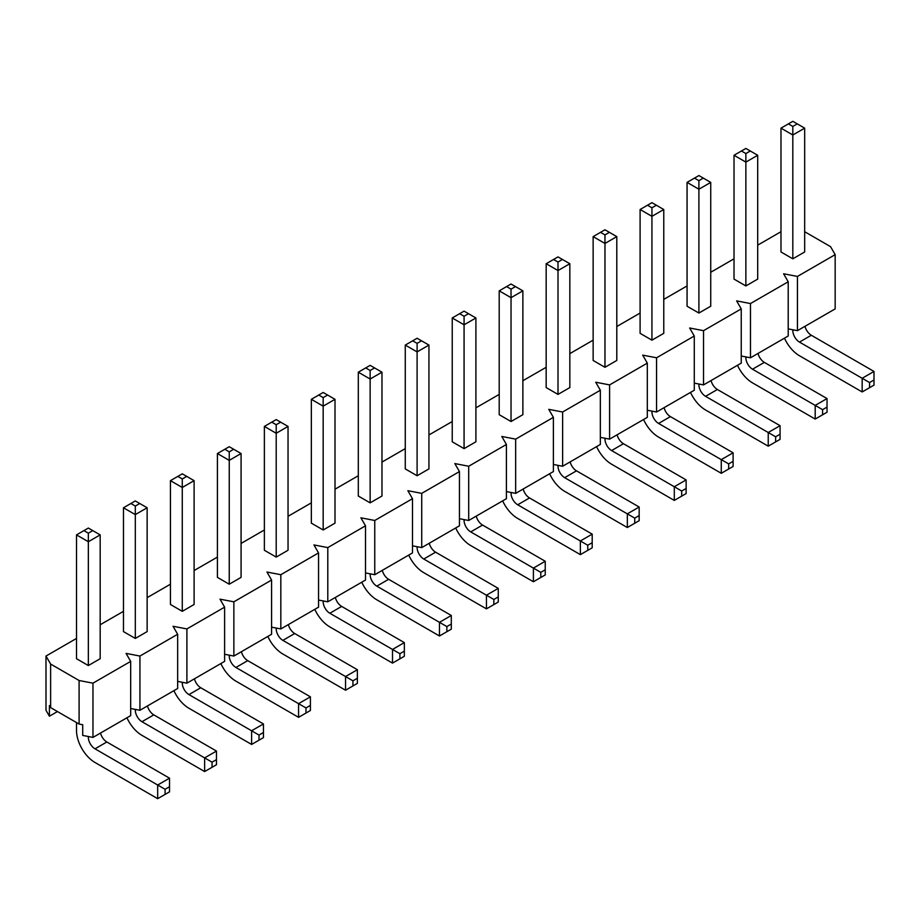 <?xml version="1.0" encoding="UTF-8"?>
<svg xmlns="http://www.w3.org/2000/svg" width="920" height="920" viewBox="0 0 920 920"><rect width="100%" height="100%" fill="white"/><g stroke="black" fill="none" stroke-linecap="round" stroke-linejoin="round"><path stroke-width="1.38" d="M788.394 123.889L792.821 126.442L797.26 123.889L792.821 121.325L780.988 128.156L780.988 251.988L792.821 258.819L792.821 126.442M792.821 258.819L804.666 251.988L804.666 128.156L792.821 134.987L780.988 128.156M784.461 338.169A26.151 15.099 -120 0 0 799.48 355.752L862.166 391.943L862.166 378.281L799.48 342.091A9.418 5.439 60 0 1 792.821 330.567L792.821 329.785M869.561 382.547L869.561 387.676L874 385.112L874 379.994L869.561 382.547L862.166 378.281L874 371.45L811.313 335.259A9.418 5.439 60 0 1 804.988 326.312M862.166 391.943L869.561 387.676M874 379.994L874 371.45M804.666 128.156L797.26 123.889M741.428 151.006L745.867 153.559L750.294 151.006L745.867 148.442L734.022 155.273L734.022 279.105L745.867 285.936L745.867 153.559M745.867 285.936L757.7 279.105L757.7 155.273L745.867 162.104L734.022 155.273M737.495 365.286A26.151 15.099 -120 0 0 752.514 382.869L815.2 419.06L815.2 405.398L752.514 369.207A9.418 5.439 60 0 1 745.867 357.673L745.867 356.891M822.595 409.664L822.595 414.793L827.034 412.229L827.034 407.1L822.595 409.664L815.2 405.398L827.034 398.567L764.347 362.376A9.418 5.439 60 0 1 758.022 353.429M815.2 419.06L822.595 414.793M827.034 407.1L827.034 398.567M757.7 155.273L750.294 151.006M694.462 178.112L698.901 180.677L703.328 178.112L698.901 175.559L687.067 182.39L687.067 306.222L698.901 313.053L698.901 180.677M698.901 313.053L710.734 306.222L710.734 182.39L698.901 189.221L687.067 182.39M690.529 392.403A26.151 15.099 -120 0 0 705.548 409.986L768.234 446.177L768.234 432.515L705.548 396.324A9.418 5.439 60 0 1 698.901 384.79L698.901 384.008M775.629 436.781L775.629 441.91L780.068 439.346L780.068 434.217L775.629 436.781L768.234 432.515L780.068 425.684L717.381 389.493A9.418 5.439 60 0 1 711.056 380.546M768.234 446.177L775.629 441.91M780.068 434.217L780.068 425.684M710.734 182.39L703.328 178.112M647.496 205.229L651.935 207.793L656.362 205.229L651.935 202.664L640.101 209.507L640.101 333.339L651.935 340.17L651.935 207.793M651.935 340.17L663.769 333.339L663.769 209.507L651.935 216.338L640.101 209.507M643.563 419.52A26.151 15.099 -120 0 0 658.582 437.103L721.269 473.294L721.269 459.632L658.582 423.441A9.418 5.439 60 0 1 651.935 411.907L651.935 411.125M728.663 463.898L728.663 469.027L733.102 466.463L733.102 461.334L728.663 463.898L721.269 459.632L733.102 452.801L670.415 416.61A9.418 5.439 60 0 1 664.091 407.663M721.269 473.294L728.663 469.027M733.102 461.334L733.102 452.801M663.769 209.507L656.362 205.229M600.53 232.346L604.969 234.91L609.408 232.346L604.969 229.781L593.135 236.612L593.135 360.456L604.969 367.287L604.969 234.91M604.969 367.287L616.803 360.456L616.803 236.612L604.969 243.455L593.135 236.612M596.597 446.637A26.151 15.099 -120 0 0 611.616 464.22L674.303 500.411L674.303 486.737L611.616 450.558A9.418 5.439 60 0 1 604.969 439.024L604.969 438.242M681.697 491.015L681.697 496.133L686.136 493.58L686.136 488.451L681.697 491.015L674.303 486.737L686.136 479.906L623.449 443.716A9.418 5.439 60 0 1 617.124 434.78M674.303 500.411L681.697 496.133M686.136 488.451L686.136 479.906M616.803 236.612L609.408 232.346M553.564 259.463L558.003 262.027L562.442 259.463L558.003 256.898L546.169 263.729L546.169 387.573L558.003 394.404L558.003 262.027M558.003 394.404L569.837 387.573L569.837 263.729L558.003 270.56L546.169 263.729M549.631 473.742A26.151 15.099 -120 0 0 564.65 491.337L627.336 527.528L627.336 513.854L564.65 477.664A9.418 5.439 60 0 1 558.003 466.141L558.003 465.359M634.731 518.132L634.731 523.25L639.17 520.685L639.17 515.568L634.731 518.132L627.336 513.854L639.17 507.023L576.495 470.833A9.418 5.439 60 0 1 570.159 461.886M627.336 527.528L634.731 523.25M639.17 515.568L639.17 507.023M569.837 263.729L562.442 259.463M506.598 286.58L511.037 289.144L515.476 286.58L511.037 284.015L499.203 290.846L499.203 414.678L511.037 421.521L511.037 289.144M511.037 421.521L522.87 414.678L522.87 290.846L511.037 297.678L499.203 290.846M502.665 500.859A26.151 15.099 -120 0 0 517.695 518.454L580.37 554.634L580.37 540.971L517.695 504.781A9.418 5.439 60 0 1 511.037 493.258L511.037 492.476M587.765 545.249L587.765 550.367L592.204 547.803L592.204 542.685L587.765 545.249L580.37 540.971L592.204 534.14L529.529 497.95A9.418 5.439 60 0 1 523.192 489.003M580.37 554.634L587.765 550.367M592.204 542.685L592.204 534.14M522.87 290.846L515.476 286.58M459.632 313.697L464.071 316.25L468.51 313.697L464.071 311.132L452.237 317.964L452.237 441.796L464.071 448.626L464.071 316.25M464.071 448.626L475.904 441.796L475.904 317.964L464.071 324.794L452.237 317.964M455.699 527.976A26.151 15.099 -120 0 0 470.729 545.56L533.404 581.75L533.404 568.088L470.729 531.898A9.418 5.439 60 0 1 464.071 520.375L464.071 519.582M540.799 572.355L540.799 577.484L545.238 574.919L545.238 569.802L540.799 572.355L533.404 568.088L545.238 561.257L482.563 525.067A9.418 5.439 60 0 1 476.238 516.12M533.404 581.75L540.799 577.484M545.238 569.802L545.238 561.257M475.904 317.964L468.51 313.697M412.666 340.814L417.105 343.367L421.544 340.814L417.105 338.249L405.272 345.08L405.272 468.912L417.105 475.743L417.105 343.367M417.105 475.743L428.938 468.912L428.938 345.08L417.105 351.911L405.272 345.08M408.733 555.093A26.151 15.099 -120 0 0 423.763 572.677L486.438 608.867L486.438 595.206L423.763 559.015A9.418 5.439 60 0 1 417.105 547.481L417.105 546.698M493.833 599.472L493.833 604.601L498.272 602.036L498.272 596.907L493.833 599.472L486.438 595.206L498.272 588.374L435.597 552.184A9.418 5.439 60 0 1 429.272 543.237M486.438 608.867L493.833 604.601M498.272 596.907L498.272 588.374M428.938 345.08L421.544 340.814M365.7 367.919L370.139 370.484L374.578 367.919L370.139 365.366L358.305 372.197L358.305 496.029L370.139 502.86L370.139 370.484M370.139 502.86L381.972 496.029L381.972 372.197L370.139 379.028L358.305 372.197M361.767 582.21A26.151 15.099 -120 0 0 376.797 599.794L439.472 635.984L439.472 622.322L376.797 586.132A9.418 5.439 60 0 1 370.139 574.597L370.139 573.816M446.867 626.589L446.867 631.718L451.306 629.154L451.306 624.024L446.867 626.589L439.472 622.322L451.306 615.491L388.631 579.301A9.418 5.439 60 0 1 382.306 570.354M439.472 635.984L446.867 631.718M451.306 624.024L451.306 615.491M381.972 372.197L374.578 367.919M318.734 395.036L323.173 397.601L327.612 395.036L323.173 392.472L311.339 399.315L311.339 523.146L323.173 529.977L323.173 397.601M323.173 529.977L335.006 523.146L335.006 399.315L323.173 406.145L311.339 399.315M314.801 609.327A26.151 15.099 -120 0 0 329.832 626.911L392.506 663.101L392.506 649.439L329.832 613.249A9.418 5.439 60 0 1 323.173 601.714L323.173 600.932M399.901 653.706L399.901 658.835L404.34 656.27L404.34 651.141L399.901 653.706L392.506 649.439L404.34 642.608L341.665 606.418A9.418 5.439 60 0 1 335.34 597.471M392.506 663.101L399.901 658.835M404.34 651.141L404.34 642.608M335.006 399.315L327.612 395.036M271.768 422.153L276.207 424.718L280.646 422.153L276.207 419.589L264.373 426.42L264.373 550.264L276.207 557.094L276.207 424.718M276.207 557.094L288.04 550.264L288.04 426.42L276.207 433.262L264.373 426.42M267.835 636.444A26.151 15.099 -120 0 0 282.865 654.028L345.541 690.219L345.541 676.545L282.865 640.366A9.418 5.439 60 0 1 276.207 628.831L276.207 628.049M352.935 680.823L352.935 685.94L357.374 683.387L357.374 678.258L352.935 680.823L345.541 676.545L357.374 669.714L294.699 633.523A9.418 5.439 60 0 1 288.374 624.588M345.541 690.219L352.935 685.94M357.374 678.258L357.374 669.714M288.04 426.42L280.646 422.153M224.802 449.27L229.241 451.835L233.68 449.27L229.241 446.706L217.407 453.537L217.407 577.38L229.241 584.212L229.241 451.835M229.241 584.212L241.074 577.38L241.074 453.537L229.241 460.368L217.407 453.537M220.869 663.55A26.151 15.099 -120 0 0 235.899 681.145L298.574 717.335L298.574 703.662L235.899 667.471A9.418 5.439 60 0 1 229.241 655.948L229.241 655.167M305.98 707.94L305.98 713.057L310.408 710.493L310.408 705.375L305.98 707.94L298.574 703.662L310.408 696.831L247.733 660.64A9.418 5.439 60 0 1 241.408 651.693M298.574 717.335L305.98 713.057M310.408 705.375L310.408 696.831M241.074 453.537L233.68 449.27M177.836 476.387L182.275 478.952L186.714 476.387L182.275 473.823L170.441 480.654L170.441 604.486L182.275 611.328L182.275 478.952M182.275 611.328L194.108 604.486L194.108 480.654L182.275 487.485L170.441 480.654M173.903 690.667A26.151 15.099 -120 0 0 188.933 708.262L251.608 744.441L251.608 730.779L188.933 694.588A9.418 5.439 60 0 1 182.275 683.065L182.275 682.283M259.014 735.057L259.014 740.174L263.442 737.61L263.442 732.492L259.014 735.057L251.608 730.779L263.442 723.948L200.767 687.757A9.418 5.439 60 0 1 194.442 678.81M251.608 744.441L259.014 740.174M263.442 732.492L263.442 723.948M194.108 480.654L186.714 476.387M130.87 503.504L135.309 506.057L139.748 503.504L135.309 500.94L123.475 507.771L123.475 631.603L135.309 638.434L135.309 506.057M135.309 638.434L147.142 631.603L147.142 507.771L135.309 514.602L123.475 507.771M126.937 717.784A26.151 15.099 -120 0 0 141.968 735.367L204.642 771.558L204.642 757.896L141.968 721.706A9.418 5.439 60 0 1 135.309 710.182L135.309 709.389M212.048 762.162L212.048 767.291L216.476 764.727L216.476 759.609L212.048 762.162L204.642 757.896L216.476 751.065L153.801 714.874A9.418 5.439 60 0 1 147.476 705.928M204.642 771.558L212.048 767.291M216.476 759.609L216.476 751.065M147.142 507.771L139.748 503.504M83.904 530.61L88.343 533.174L92.782 530.61L88.343 528.057L76.509 534.888L76.509 658.72L88.343 665.551L88.343 533.174M76.509 722.556L76.509 730.457A26.151 15.099 -120 0 0 95.001 762.484L157.677 798.675L169.521 791.844L169.521 786.715L165.083 789.279L165.083 794.408M88.343 665.551L100.176 658.72L100.176 534.888L88.343 541.719L76.509 534.888M157.677 798.675L157.677 785.013L95.001 748.822A9.418 5.439 60 0 1 88.343 737.288L88.343 736.506M165.083 789.279L157.677 785.013L169.521 778.182L106.835 741.991A9.418 5.439 60 0 1 100.51 733.044M169.521 786.715L169.521 778.182M100.176 534.888L92.782 530.61M804.666 231.713L830.553 246.652L835.164 254.656L797.444 276.437L783.587 273.769L788.21 281.773L750.478 303.554L736.621 300.886L741.244 308.89L703.524 330.671L689.655 328.003L694.278 336.007L656.558 357.788L642.689 355.12L647.312 363.124L609.592 384.905L595.723 382.225L600.346 390.241L562.626 412.01L548.757 409.342L553.38 417.358L515.66 439.127L501.791 436.459L506.414 444.463L468.694 466.244L454.825 463.576L459.448 471.58L421.728 493.361L407.859 490.693L412.482 498.697L374.762 520.478L360.893 517.81L365.516 525.814L327.796 547.596L313.927 544.928L318.55 552.931L280.83 574.701L266.961 572.033L271.584 580.048L233.864 601.818L219.995 599.15L224.618 607.154L186.898 628.935L173.029 626.267L177.652 634.271L139.932 656.052L126.063 653.384L130.686 661.388L92.966 683.169L79.097 680.501L50.623 664.056L46 656.052L76.509 638.434M780.988 231.713L757.7 245.157M734.022 258.819L710.734 272.274M687.067 285.936L663.769 299.391M640.101 313.053L616.803 326.508M593.135 340.17L569.837 353.625M546.169 367.287L522.87 380.73M499.203 394.404L475.904 407.847M452.237 421.521L428.938 434.964M405.272 448.626L381.972 462.081M358.305 475.743L335.006 489.198M311.339 502.86L288.04 516.316M264.373 529.977L241.074 543.433M217.407 557.094L194.108 570.538M170.441 584.212L147.142 597.655M123.475 611.328L100.176 624.772M92.966 683.169L92.966 737.403L82.708 735.425L82.708 724.753L79.097 724.051L79.097 680.501M46 656.052L46 710.286L49.415 716.208L49.415 705.536L50.623 707.618L79.097 724.051M50.623 707.618L50.623 664.056M788.21 328.888L797.444 330.671L797.444 276.437M797.444 330.671L835.164 308.89L835.164 254.656M788.21 281.773L788.21 336.007L750.478 357.788L750.478 303.554M694.278 383.122L703.524 384.905L741.244 363.124L741.244 308.89M741.244 356.005L750.478 357.788M647.312 410.239L656.558 412.01L694.278 390.241L694.278 336.007M703.524 384.905L703.524 330.671M600.346 437.356L609.592 439.127L647.312 417.358L647.312 363.124M656.558 412.01L656.558 357.788M553.38 464.462L562.626 466.244L600.346 444.463L600.346 390.241M609.592 439.127L609.592 384.905M506.414 491.579L515.66 493.361L553.38 471.58L553.38 417.358M562.626 466.244L562.626 412.01M459.448 518.696L468.694 520.478L506.414 498.697L506.414 444.463M515.66 493.361L515.66 439.127M412.482 545.813L421.728 547.596L459.448 525.814L459.448 471.58M468.694 520.478L468.694 466.244M365.516 572.93L374.762 574.712L412.482 552.931L412.482 498.697M421.728 547.596L421.728 493.361M318.55 600.047L327.796 601.818L365.516 580.048L365.516 525.814M374.762 574.712L374.762 520.478M271.584 627.164L280.83 628.935L318.55 607.165L318.55 552.931M327.796 601.818L327.796 547.596M224.618 654.269L233.864 656.052L271.584 634.271L271.584 580.048M280.83 628.935L280.83 574.701M177.652 681.386L186.898 683.169L224.618 661.388L224.618 607.154M233.864 656.052L233.864 601.818M130.686 708.504L139.932 710.286L177.652 688.505L177.652 634.271M186.898 683.169L186.898 628.935M92.966 737.403L130.686 715.622L130.686 661.388M139.932 710.286L139.932 656.052M57.465 711.562L49.415 716.208M792.821 330.567L793.845 329.981M799.48 342.091L811.313 335.259M745.867 357.673L746.879 357.086M752.514 369.207L764.347 362.376M698.901 384.79L699.913 384.203M705.548 396.324L717.381 389.493M651.935 411.907L652.947 411.32M658.582 423.441L670.415 416.61M604.969 439.024L605.981 438.437M611.616 450.558L623.449 443.716M558.003 466.141L559.015 465.554M564.65 477.664L576.495 470.833M511.037 493.258L512.049 492.671M517.695 504.781L529.529 497.95M464.071 520.375L465.083 519.788M470.729 531.898L482.563 525.067M417.105 547.481L418.117 546.894M423.763 559.015L435.597 552.184M370.139 574.597L371.151 574.011M376.797 586.132L388.631 579.301M323.173 601.714L324.185 601.128M329.832 613.249L341.665 606.418M276.207 628.831L277.219 628.245M282.865 640.366L294.699 633.523M229.241 655.948L230.253 655.362M235.899 667.471L247.733 660.64M182.275 683.065L183.287 682.479M188.933 694.588L200.767 687.757M135.309 710.182L136.321 709.596M141.968 721.706L153.801 714.874M88.343 737.288L89.355 736.702M95.001 748.822L106.835 741.991"/></g></svg>
